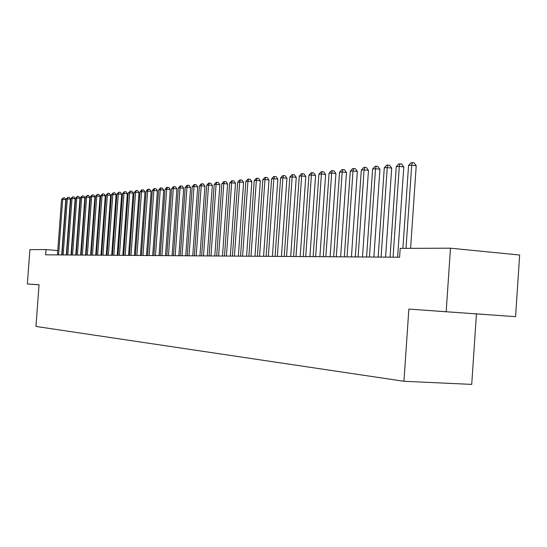 <?xml version="1.0" encoding="UTF-8"?>
<svg xmlns="http://www.w3.org/2000/svg" width="547" height="547" viewBox="0 0 547 547"><rect width="100%" height="100%" fill="white"/><g stroke="black" fill="none" stroke-linecap="round" stroke-linejoin="round"><path stroke-width="0.82" d="M515.561 316.665L408.855 309.089L515.561 316.665L519.65 255.011L450.468 248.194L400.206 248.365L399.597 257.227L45.661 254.827L46.051 249.576L29.914 249.63L27.35 283.968L39.042 284.816M476.43 314.067L471.726 384.391L403.939 381.28L35.945 326.443L39.049 284.734L27.35 283.968M446.195 311.551L450.468 248.194M408.855 309.089L403.939 381.28M91.281 253.411L90.734 253.364M86.228 252.981L85.729 252.94M81.271 252.564L80.812 252.523M76.402 252.146L75.978 252.112M71.616 251.743L71.24 251.709M57.756 250.567L46.051 249.576M438.366 311.222L485.633 314.504L438.366 311.222M61.695 254.936L65.79 199.676L62.693 199.354L58.57 254.916M61.551 199.47L63.404 197.775L62.693 199.354L61.551 199.47L57.435 254.909M63.404 197.775L64.649 197.905L65.79 199.676M66.303 254.964L70.433 199.224L67.308 198.903L63.158 254.943M66.146 199.019L68.026 197.31L67.308 198.903L66.146 199.019L62.002 254.936M68.026 197.31L69.271 197.44L70.433 199.224M70.994 254.998L75.151 198.766L72.006 198.445L67.821 254.977M70.823 198.561L72.724 196.838L72.006 198.445L70.823 198.561L66.645 254.97M72.724 196.838L73.982 196.968L75.151 198.766M75.766 255.032L79.958 198.301L76.785 197.973L72.566 255.011M75.582 198.096L77.51 196.352L76.785 197.973L75.582 198.096L71.377 255.005M77.51 196.352L78.775 196.489L79.958 198.301M80.621 255.066L84.847 197.829L81.653 197.501L77.4 255.039M80.43 197.617L82.371 195.867L81.653 197.501L80.43 197.617L76.19 255.032M82.371 195.867L83.65 195.997L84.847 197.829M85.564 255.1L89.824 197.351L86.611 197.016L82.323 255.073M85.359 197.139L87.329 195.368L86.611 197.016L85.359 197.139L81.086 255.066M87.329 195.368L88.614 195.498L89.824 197.351M90.604 255.134L94.891 196.858L91.65 196.517L87.335 255.107M90.385 196.647L92.375 194.855L91.65 196.517L90.385 196.647L86.07 255.1M92.375 194.855L93.674 194.992L94.891 196.858M95.725 255.169L100.053 196.359L96.792 196.017L92.436 255.141M95.499 196.141L97.516 194.342L96.792 196.017L95.499 196.141L91.151 255.134M97.516 194.342L98.822 194.479L100.053 196.359M100.949 255.203L105.311 195.847L102.022 195.505L97.633 255.182M100.703 195.635L102.747 193.809L102.022 195.505L100.703 195.635L96.327 255.169M102.747 193.809L104.06 193.953L105.311 195.847M106.268 255.237L110.665 195.334L107.356 194.985L102.932 255.217M106.009 195.115L108.08 193.276L107.356 194.985L106.009 195.115L101.598 255.203M108.08 193.276L109.4 193.412L110.665 195.334M111.691 255.278L116.121 194.8L112.785 194.452L108.327 255.251M111.417 194.582L113.509 192.729L112.785 194.452L111.417 194.582L106.966 255.244M113.509 192.729L114.843 192.865L116.121 194.8M117.215 255.312L121.68 194.267L118.316 193.912L113.824 255.292M116.921 194.041L119.048 192.168L118.316 193.912L116.921 194.041L112.436 255.278M119.048 192.168L120.388 192.312L121.68 194.267M122.843 255.353L127.348 193.713L123.957 193.358L119.424 255.326M122.535 193.494L124.689 191.6L123.957 193.358L122.535 193.494L118.015 255.319M124.689 191.6L126.042 191.744L127.348 193.713M128.579 255.387L133.126 193.159L129.707 192.79L125.14 255.367M128.258 192.934L130.439 191.019L129.707 192.79L128.258 192.934L123.697 255.353M130.439 191.019L131.806 191.17L133.126 193.159M134.432 255.428L139.013 192.585L135.574 192.216L130.959 255.408M134.097 192.359L136.299 190.431L135.574 192.216L134.097 192.359L129.495 255.394M136.299 190.431L137.68 190.582L139.013 192.585M140.401 255.47L145.017 192.004L141.55 191.635L136.9 255.449M140.046 191.778L141.68 189.891L142.282 189.83L141.55 191.635L140.046 191.778L135.403 255.435M142.282 189.83L143.67 189.98L145.017 192.004M146.487 255.511L151.143 191.416L147.649 191.033L142.958 255.49M146.111 191.183L147.765 189.276L148.381 189.214L147.649 191.033L146.111 191.183L141.434 255.476M148.381 189.214L149.775 189.365L151.143 191.416M152.695 255.552L157.392 190.807L153.871 190.424L149.14 255.531M152.305 190.582L153.974 188.647L154.603 188.585L153.871 190.424L152.305 190.582L147.587 255.517M154.603 188.585L156.011 188.742L157.392 190.807M159.033 255.599L163.772 190.192L160.223 189.802L155.451 255.572M158.623 189.959L160.312 188.011L160.955 187.942L160.223 189.802L158.623 189.959L153.864 255.558M160.955 187.942L162.37 188.1L163.772 190.192M165.502 255.64L170.281 189.563L166.698 189.166L161.891 255.613M165.071 189.33L166.78 187.361L167.43 187.293L166.698 189.166L165.071 189.33L160.264 255.606M167.43 187.293L168.866 187.45L170.281 189.563M172.1 255.681L176.927 188.92L173.317 188.524L168.462 255.661M171.649 188.688L173.378 186.691L174.049 186.623L173.317 188.524L171.649 188.688L166.808 255.647M174.049 186.623L175.491 186.787L176.927 188.92M178.842 255.729L183.71 188.264L180.072 187.86L175.17 255.709M178.37 188.024L180.12 186.014L180.804 185.946L180.072 187.86L178.37 188.024L173.481 255.695M180.804 185.946L182.254 186.11L183.71 188.264M185.727 255.777L190.636 187.594L186.971 187.183L182.028 255.75M185.228 187.354L186.999 185.317L187.696 185.248L186.971 187.183L185.228 187.354L180.298 255.743M187.696 185.248L189.166 185.412L190.636 187.594M192.756 255.825L197.713 186.903L194.014 186.493L189.03 255.798M192.236 186.671L194.035 184.612L194.746 184.537L194.014 186.493L192.236 186.671L187.265 255.791M194.746 184.537L196.223 184.708L197.713 186.903M199.942 255.873L204.94 186.206L201.214 185.789L196.182 255.846M199.402 185.966L201.214 183.888L201.946 183.813L201.214 185.789L199.402 185.966L194.376 255.839M201.946 183.813L203.436 183.983L204.94 186.206M207.286 255.921L212.332 185.488L208.571 185.071L203.498 255.9M206.718 185.248L208.557 183.149L209.303 183.074L208.571 185.071L206.718 185.248L201.652 255.887M209.303 183.074L210.8 183.245L212.332 185.488M214.793 255.975L219.887 184.763L216.092 184.332L210.971 255.948M214.198 184.517L216.058 182.39L216.824 182.315L216.092 184.332L214.198 184.517L209.084 255.934M216.824 182.315L218.335 182.486L219.887 184.763M222.472 256.023L227.607 184.011L223.785 183.58L218.615 256.003M221.85 183.765L223.73 181.618L224.509 181.542L223.785 183.58L221.85 183.765L216.687 255.989M224.509 181.542L226.041 181.713L227.607 184.011M230.321 256.078L235.511 183.245L231.654 182.807L226.431 256.051M229.672 182.999L231.579 180.825L232.372 180.749L231.654 182.807L229.672 182.999L224.461 256.037M232.372 180.749L233.918 180.927L235.511 183.245M238.348 256.133L243.586 182.466L239.702 182.021L234.424 256.105M237.672 182.219L239.607 180.018L240.42 179.936L239.702 182.021L237.672 182.219L232.407 256.092M240.42 179.936L241.972 180.113L243.586 182.466M246.567 256.187L251.852 181.666L247.935 181.214L242.608 256.16M245.856 181.419L247.818 179.19L248.653 179.108L247.935 181.214L245.856 181.419L240.543 256.146M248.653 179.108L250.218 179.286L251.852 181.666M254.977 256.249L260.317 180.845L256.358 180.387L250.984 256.222M254.239 180.592L256.222 178.343L257.076 178.26L256.358 180.387L254.239 180.592L248.871 256.208M257.076 178.26L258.656 178.445L260.317 180.845M263.586 256.304L268.98 180.011L264.987 179.539L259.558 256.276M262.813 179.758L264.83 177.474L265.698 177.385L264.987 179.539L262.813 179.758L257.398 256.263M265.698 177.385L267.292 177.577L268.98 180.011M272.406 256.365L277.849 179.149L273.828 178.678L268.345 256.338M271.599 178.896L273.637 176.585L274.532 176.496L273.828 178.678L271.599 178.896L266.129 256.324M274.532 176.496L276.139 176.688L277.849 179.149M281.438 256.427L286.943 178.267L282.881 177.789L277.343 256.399M280.597 178.014L282.669 175.676L283.578 175.587L282.881 177.789L280.597 178.014L275.073 256.386M283.578 175.587L285.206 175.778L286.943 178.267M290.696 256.488L296.255 177.372L292.153 176.879L286.56 256.461M289.814 177.112L291.913 174.746L292.85 174.65L292.153 176.879L289.814 177.112L284.235 256.447M292.85 174.65L294.491 174.849L296.255 177.372M300.187 256.557L305.794 176.449L301.664 175.949L296.016 256.522M299.264 176.182L301.397 173.789L302.354 173.693L301.664 175.949L299.264 176.182L293.63 256.509M302.354 173.693L304.009 173.891L305.794 176.449M309.917 256.618L315.585 175.498L311.414 174.992L305.705 256.591M308.952 175.238L311.113 172.811L312.098 172.715L311.414 174.992L308.952 175.238L303.257 256.577M312.098 172.715L313.766 172.914L315.585 175.498M319.892 256.687L325.622 174.527L321.41 174.014L315.646 256.659M318.887 174.261L321.082 171.806L322.094 171.703L321.41 174.014L318.887 174.261L313.137 256.639M322.094 171.703L323.776 171.908L325.622 174.527M330.128 256.755L335.92 173.529L331.673 173.009L325.841 256.728M329.082 173.262L331.311 170.773L332.344 170.671L331.673 173.009L329.082 173.262L323.27 256.714M332.344 170.671L334.039 170.883L335.92 173.529M340.637 256.83L346.483 172.51L342.196 171.977L336.309 256.796M339.543 172.243L341.8 169.72L342.866 169.611L342.196 171.977L339.543 172.243L333.67 256.782M342.866 169.611L344.583 169.823L346.483 172.51M351.427 256.899L357.335 171.457L353.006 170.924L347.058 256.871M350.278 171.19L352.576 168.633L353.67 168.524L353.006 170.924L350.278 171.19L344.343 256.851M353.67 168.524L355.4 168.736L357.335 171.457M362.504 256.974L368.48 170.377L364.111 169.837L358.094 256.946M361.307 170.11L363.639 167.519L364.76 167.403L364.111 169.837L361.307 170.11L355.311 256.926M364.76 167.403L366.511 167.621L368.48 170.377M373.888 257.056L379.926 169.269L375.516 168.715L369.437 257.022M372.637 168.996L375.01 166.37L376.158 166.254L375.516 168.715L372.637 168.996L366.572 257.001M376.158 166.254L377.922 166.479L379.926 169.269M385.587 257.131L391.686 168.134L387.242 167.567L381.095 257.104M384.281 167.861L386.688 165.194L387.878 165.078L387.242 167.567L384.281 167.861L378.148 257.083M387.878 165.078L389.655 165.303L391.686 168.134M397.614 257.213L403.789 166.965L399.296 166.391L393.081 257.186M396.254 166.685L398.701 163.984L399.919 163.861L399.296 166.391L396.254 166.685L390.052 257.165M399.919 163.861L401.71 164.093L403.789 166.965M410.599 248.331L416.226 165.755L411.693 165.173L406.018 248.345M408.561 165.481L411.05 162.739L412.308 162.609L411.693 165.173L408.561 165.481L402.9 248.352M412.308 162.609L414.12 162.849L416.226 165.755"/></g></svg>
